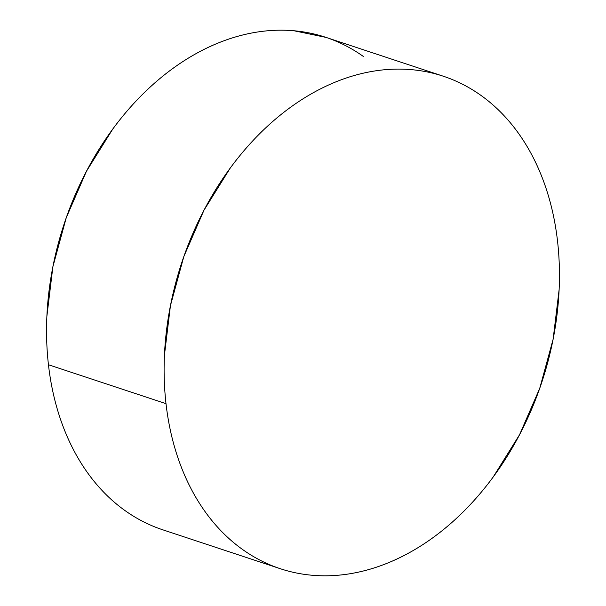 <?xml version="1.0" encoding="UTF-8"?>
<svg xmlns="http://www.w3.org/2000/svg" width="606" height="606" viewBox="0 0 606 606"><rect width="100%" height="100%" fill="white"/><g stroke="black" fill="none" stroke-linecap="round" stroke-linejoin="round"><path stroke-width="0.91" d="M443.281 76.212L325.725 37.299A259.383 189.701 108.3 0 0 125.806 112.519A259.383 189.701 108.3 0 0 48.45 364.744L166.006 403.657A259.383 189.701 -71.7 0 1 243.362 151.432A259.383 189.701 -71.7 0 1 443.281 76.212A259.383 189.701 -71.7 0 1 557.55 241.256A259.383 189.701 -71.7 0 1 480.194 493.481A259.383 189.701 -71.7 0 1 280.275 568.701A259.383 189.701 -71.7 0 1 166.006 403.657L48.45 364.744A259.383 189.701 108.3 0 0 162.719 529.788L280.275 568.701M166.006 403.657C167.801 419.413 170.831 434.494 175.104 448.91C179.368 463.325 184.792 476.793 191.367 489.315C197.95 501.829 205.555 513.161 214.191 523.304C222.826 533.439 232.318 542.196 242.68 549.566C253.043 556.944 264.065 562.792 275.745 567.11C287.433 571.435 299.561 574.147 312.12 575.253C324.687 576.351 337.444 575.829 350.404 573.677C363.358 571.519 376.265 567.777 389.12 562.444C401.975 557.111 414.534 550.293 426.791 541.991C439.047 533.689 450.773 524.061 461.961 513.1C473.15 502.147 483.588 490.072 493.276 476.884L519.547 434.737L539.749 388.272L553.111 339.277L559.126 289.638C559.868 273.139 559.346 257.012 557.55 241.256C555.755 225.5 552.725 210.411 548.453 195.996C544.188 181.58 538.764 168.112 532.189 155.598C525.607 143.077 518.001 131.744 509.366 121.609C500.73 111.466 491.239 102.709 480.876 95.339C470.521 87.968 459.492 82.121 447.811 77.795C436.123 73.477 423.995 70.766 411.436 69.66C398.869 68.554 386.113 69.076 373.152 71.235C360.199 73.387 347.291 77.129 334.436 82.461C321.581 87.794 309.022 94.612 296.766 102.914C284.509 111.216 272.783 120.852 261.595 131.805C250.407 142.758 239.968 154.833 230.28 168.021L204.01 210.168L183.807 256.633L170.445 305.629L164.431 355.275C163.688 371.766 164.211 387.893 166.006 403.657M363.32 56.434C352.957 49.056 341.935 43.208 330.255 38.89M326.081 37.42L293.88 30.747C281.313 29.649 268.556 30.171 255.596 32.323C242.642 34.481 229.735 38.223 216.88 43.556C204.025 48.889 191.466 55.707 179.209 64.009C166.953 72.311 155.227 81.939 144.039 92.9C132.85 103.853 122.412 115.928 112.724 129.116L86.453 171.263L66.251 217.728L52.889 266.723L46.874 316.362C46.132 332.861 46.654 348.988 48.45 364.744C50.245 380.5 53.275 395.589 57.547 410.004C61.812 424.42 67.236 437.888 73.811 450.402C80.393 462.923 87.999 474.256 96.634 484.391C105.27 494.534 114.761 503.291 125.124 510.661C135.479 518.032 146.508 523.879 158.189 528.205"/></g></svg>

